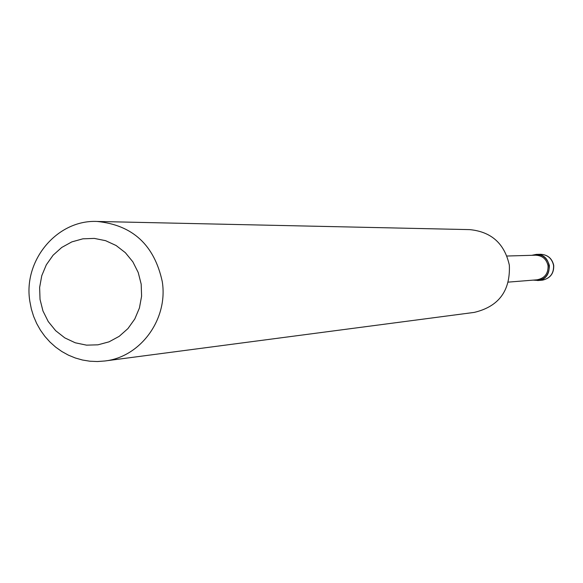 <?xml version="1.0" encoding="UTF-8"?>
<svg xmlns="http://www.w3.org/2000/svg" width="583" height="583" viewBox="0 0 583 583"><rect width="100%" height="100%" fill="white"/><g stroke="black" fill="none" stroke-linecap="round" stroke-linejoin="round"><path stroke-width="0.87" d="M538.466 280.459C554.083 278.856 551.89 253.292 536.236 254.399L531.82 255.31C540.907 253.088 546.767 256.52 549.405 265.608C549.084 276.284 543.677 281.123 533.175 280.124L538.466 280.459M40.03 299.392L42.953 310.95L48.251 321.561L55.662 330.692L64.815 337.892L75.265 342.789L86.495 345.143L97.937 344.823L109.028 341.842L119.194 336.34L127.932 328.593L134.79 318.981L139.424 307.999L141.596 296.186L141.188 284.154L138.222 272.509L132.858 261.84L125.36 252.687L116.112 245.516L105.589 240.677L94.329 238.411L82.881 238.819L71.84 241.887L61.74 247.447L53.089 255.216L46.319 264.806L41.757 275.73L39.629 287.455L40.03 299.392M29.857 301.426L31.344 309.034L33.632 316.416L36.678 323.499L40.453 330.197L44.913 336.413L50.007 342.083L55.662 347.14L61.82 351.505L68.4 355.142L75.324 357.991L82.509 360.024L89.862 361.212L97.303 361.54L104.721 361.001C140.62 357.139 168.385 318.996 162.249 281.494C154.284 245.006 132.581 224.994 97.121 221.46C57.141 219.514 22.97 260.426 29.857 301.426M104.721 361.001L474.241 312.401C498.742 306.571 510.446 290.83 509.345 265.192C504.557 243.592 491.345 231.735 469.73 229.622L97.121 221.46M540.514 254.283C547.699 254.676 552.101 258.378 553.719 265.389C554.01 273.682 550.075 278.623 541.92 280.197L542.722 280.11C550.308 278.208 553.923 273.296 553.566 265.389C551.955 258.378 547.605 254.676 540.514 254.283L536.236 254.399M508.361 282.114L536.987 279.818C544.646 278.331 548.333 273.646 548.056 265.746C546.526 259.078 542.394 255.565 535.646 255.201L506.94 256.024M541.92 280.197L537.657 280.547"/></g></svg>
